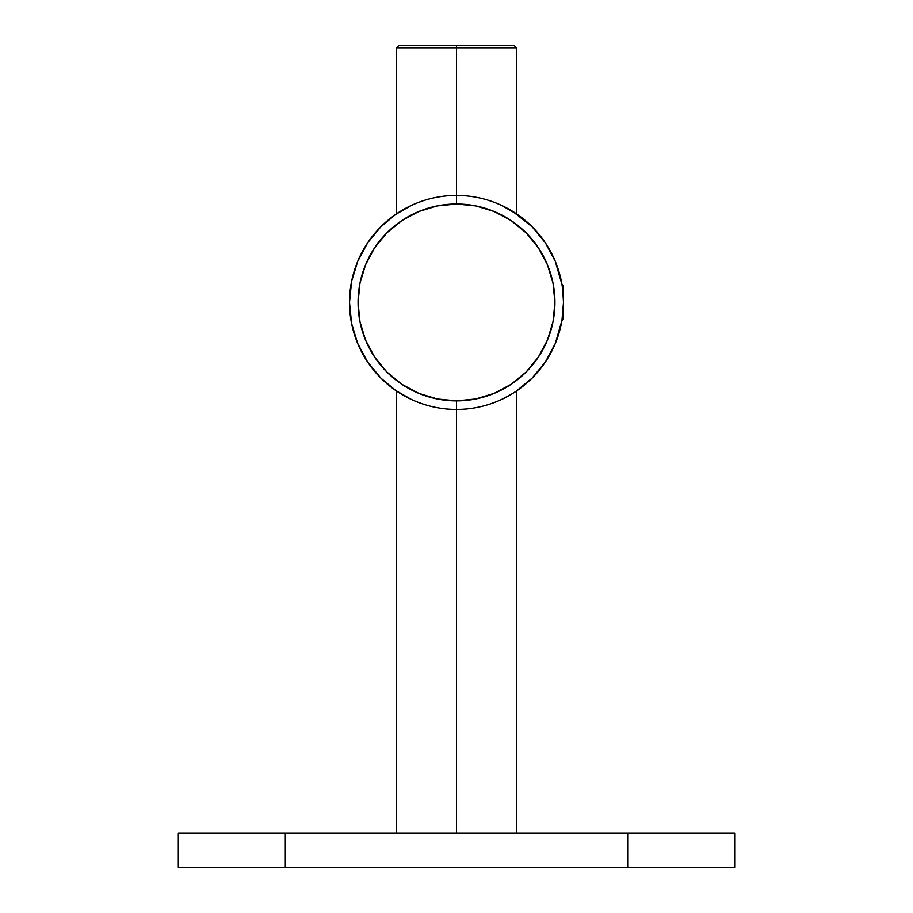 <?xml version="1.0" encoding="UTF-8"?>
<svg xmlns="http://www.w3.org/2000/svg" width="913" height="913" viewBox="0 0 913 913"><rect width="100%" height="100%" fill="white"/><g stroke="black" fill="none" stroke-linecap="round" stroke-linejoin="round"><path stroke-width="1.37" d="M563.492 318.694L563.492 286.168L563.492 318.694L561.974 320.406L563.492 302.431L562.739 289.718M395.957 390.638L411.466 399.483M411.455 205.379L395.728 214.372L380.847 226.778L395.74 214.361M422.479 200.997L417.789 202.686M456.5 195.439L456.5 203.998A98.433 98.433 0 0 1 554.933 302.431A98.433 98.433 0 0 1 456.5 400.864L456.5 409.423A106.992 106.992 0 0 0 563.492 302.431A106.992 106.992 0 0 0 456.5 195.439A106.992 106.992 0 0 1 563.492 302.431A106.992 106.992 0 0 1 456.5 409.423A106.992 106.992 0 0 1 349.508 302.431A106.992 106.992 0 0 1 456.5 195.439A106.992 106.992 0 0 0 349.508 302.431A106.992 106.992 0 0 0 456.5 409.423L456.5 400.864L475.707 398.97L494.173 393.366L511.189 384.27L526.105 372.036L538.339 357.12L547.435 340.104L553.038 321.638L554.933 302.431L553.038 283.224L547.435 264.759L538.339 247.743L526.105 232.826L511.189 220.592L494.173 211.496L475.707 205.893L456.5 203.998L437.293 205.893L418.827 211.496L401.811 220.592L386.895 232.826L374.661 247.743L365.565 264.759L359.962 283.224L358.067 302.431L359.962 321.638L365.565 340.104L374.661 357.12L386.895 372.036L401.811 384.27L418.827 393.366L437.293 398.97L456.5 400.864A98.433 98.433 0 0 1 358.067 302.431A98.433 98.433 0 0 1 456.5 203.998L456.5 45.65L398.73 45.65L456.5 45.65L456.5 195.439M517.043 214.224L501.534 205.379M516.073 391.312L532.153 378.085L516.073 391.312M561.974 320.406L563.435 305.935M563.435 298.905L563.275 295.55M517.26 214.361L532.153 226.778L545.46 242.995L555.344 261.483L561.974 284.491L555.344 261.483L545.46 242.995L532.153 226.778L512.501 211.268M561.974 320.372L555.344 343.379L545.46 361.868L532.153 378.085L545.46 361.868L555.344 343.379L561.974 320.372M395.74 390.502L380.847 378.085L367.54 361.868L357.656 343.379L351.562 323.305L349.508 302.431L351.562 281.558L357.656 261.483L367.54 242.995L380.847 226.778L367.54 242.995L357.656 261.483L351.562 281.558L349.508 302.431L351.562 323.305L357.656 343.379L367.54 361.868L380.847 378.085L395.74 390.502M501.545 399.483L512.535 393.571M490.521 403.866L495.211 402.177M557.364 266.744L555.207 261.152M555.252 343.608L556.987 339.157M355.648 338.152L357.793 343.71M351.277 321.787L351.619 323.556M351.596 281.421L351.402 282.379M357.748 261.255L356.013 265.706M396.584 47.784L456.5 47.784L396.584 47.784M456.5 833.113L456.5 409.423L456.5 833.113M516.416 47.784L456.5 47.784L516.416 47.784M514.27 45.65L456.5 45.65L514.281 45.65L516.416 47.796L516.416 213.79M178.32 867.35L734.68 867.35L734.68 833.113L627.688 833.113L627.688 867.35L285.312 867.35L285.312 833.113L627.688 833.113L178.32 833.113L178.32 867.35L178.32 833.113L285.312 833.113L285.312 867.35L178.32 867.35M627.688 867.35L734.68 867.35L734.68 833.113L627.688 833.113L627.688 867.35M396.584 213.79L396.584 47.796L398.73 45.65M396.584 391.072L396.584 833.113M516.416 391.072L516.416 833.113M562.009 284.685L563.492 286.168"/></g></svg>
